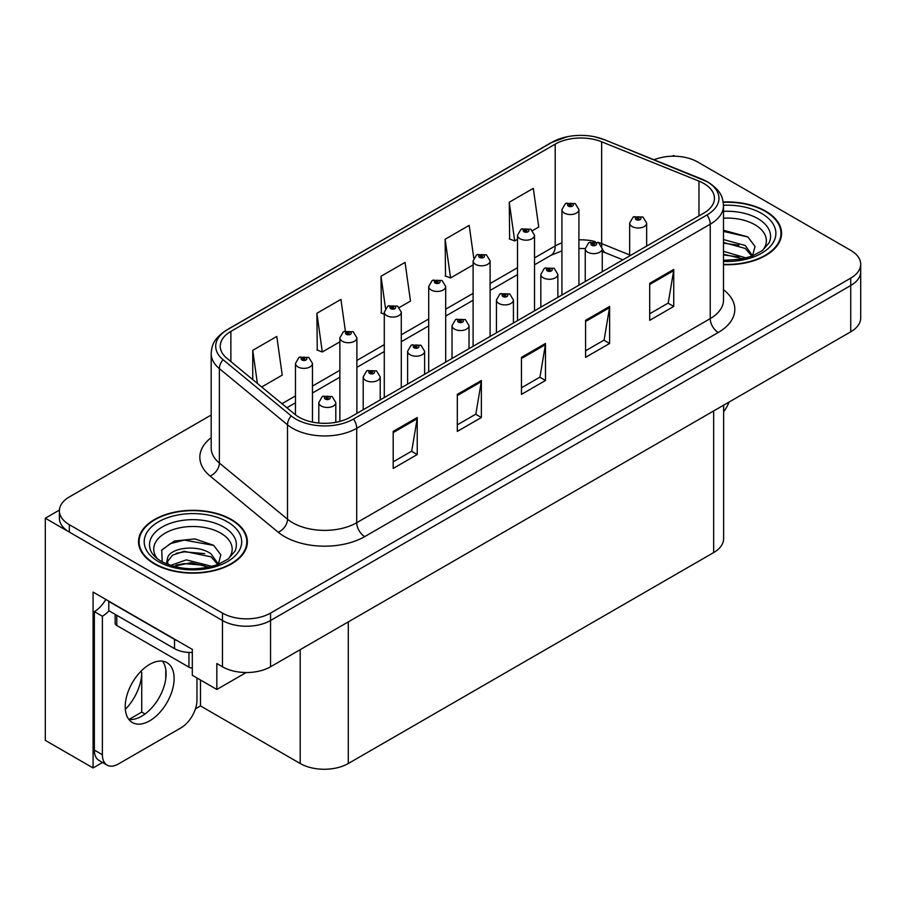 <?xml version="1.0" encoding="UTF-8"?>
<svg xmlns="http://www.w3.org/2000/svg" width="906" height="906" viewBox="0 0 906 906"><rect width="100%" height="100%" fill="white"/><g stroke="black" fill="none" stroke-linecap="round" stroke-linejoin="round"><path stroke-width="1.36" d="M102.548 762.49L93.08 767.948L93.08 592.082L192.31 649.387L192.31 675.298L216.84 689.455L216.84 663.543L222.457 666.782A34.009 19.638 0 0 0 270.543 666.782L850.734 331.811A34.009 19.638 0 0 0 860.7 317.927L860.7 271.653A34.009 19.638 0 0 1 850.734 285.526A34.009 19.638 0 0 0 860.7 271.653L860.7 264.246A34.009 19.638 0 0 0 850.734 250.362L697.631 161.97A34.009 19.638 0 0 0 654.075 159.762M246.16 672.535L216.84 689.455M674.868 156.228L673.588 155.481L672.297 156.228M211.177 415.05L69.343 496.941A34.009 19.638 0 0 0 59.388 510.814A34.009 19.638 0 0 0 69.343 524.699L222.457 613.102A34.009 19.638 0 0 0 270.543 613.102L270.543 620.497L850.734 285.526L270.543 620.497A34.009 19.638 0 0 1 222.457 620.497A34.009 19.638 0 0 0 270.543 620.497L270.543 666.782M93.08 767.948L45.3 740.372L45.3 518.221L222.457 620.497L69.343 532.105A34.009 19.638 0 0 1 59.388 518.221L59.388 510.814M59.411 510.078L45.3 518.221M723.622 405.197L723.622 538.685A34.009 19.638 180 0 1 713.668 552.569L348.3 763.509A34.009 19.638 180 0 1 300.203 763.509L200.486 705.933L200.486 680.021M165.775 678.605L165.775 669.489M200.486 705.933L195.447 708.854M129.003 719.443L141.732 712.093L145.028 713.996M125.334 709.387A36.274 20.94 120 0 0 141.732 672.286L140.589 671.629M141.732 712.093L141.732 672.286M723.498 264.677A54.417 31.416 0 0 0 781.55 233.329A54.417 31.416 0 0 0 765.615 211.109A54.417 31.416 0 0 0 723.203 201.993M231.426 519.523A54.417 31.416 0 0 0 172.129 512.705A54.417 31.416 0 0 0 138.539 541.731A54.417 31.416 0 0 0 154.473 563.951A54.417 31.416 0 0 0 213.782 570.757A54.417 31.416 0 0 0 247.372 541.731A54.417 31.416 0 0 0 231.426 519.523M139.105 544.619A54.417 31.416 0 0 0 138.924 545.435M703.803 183.488A36.274 20.94 180 0 1 714.438 198.289A36.274 20.94 180 0 1 703.803 213.103L350.305 417.19A36.274 20.94 180 0 1 294.937 414.393L226.806 358.221A36.274 20.94 180 0 1 220.237 346.205A36.274 20.94 180 0 1 230.871 331.392L555.197 144.145A36.274 20.94 180 0 1 601.652 141.8L698.968 181.132A36.274 20.94 180 0 1 703.803 183.488M707.008 181.63A40.815 23.556 0 0 0 701.561 178.992L604.257 139.649A40.815 23.556 0 0 0 594.449 136.738A40.815 23.556 0 0 0 567.235 136.738A40.815 23.556 0 0 0 551.992 142.299L227.655 329.546A40.815 23.556 0 0 0 223.091 359.716L291.222 415.899A40.815 23.556 0 0 0 353.51 419.048L707.008 214.949A40.815 23.556 0 0 0 707.008 181.63M393.193 431.403L393.193 468.425L417.236 454.54L417.236 417.519L393.193 431.403M393.193 461.856L411.709 451.165L417.145 418.753A9.071 5.232 -120 0 0 417.236 417.519M411.55 451.256L417.236 454.54M457.315 394.382L457.315 431.403L481.369 417.519L481.369 380.497L457.315 394.382M457.315 424.835L475.843 414.144L481.267 381.732A9.071 5.232 -120 0 0 481.369 380.497M475.673 414.235L481.369 417.519M649.704 283.306L649.704 320.339L673.747 306.455L673.747 269.422L649.704 283.306M649.704 313.77L668.22 303.068L673.645 270.656A9.071 5.232 -120 0 0 673.747 269.422M668.062 303.17L673.747 306.455M585.57 320.339L585.57 357.36L609.625 343.476L609.625 306.455L585.57 320.339M585.57 350.792L604.098 340.09L609.523 307.678A9.071 5.232 -120 0 0 609.625 306.455M603.928 340.192L609.625 343.476M521.448 357.36L521.448 394.382L545.491 380.497L545.491 343.476L521.448 357.36M521.448 387.813L539.965 377.123L545.401 344.699A9.071 5.232 -120 0 0 545.491 343.476M539.806 377.213L545.491 380.497M270.543 613.102L850.734 278.131A34.009 19.638 0 0 0 860.7 264.246M261.687 386.987L282.23 375.118L276.794 336.443L252.751 350.328L252.751 379.614M473.759 258.017L469.183 225.368L445.129 239.252L445.526 276.047M532.603 230.566L538.742 227.032L533.306 188.346L509.263 202.231L509.648 239.025M345.356 330.962L340.928 299.41L316.885 313.295L317.27 350.101M399.376 307.485L410.486 301.075L405.05 262.389L381.007 276.273L381.392 313.08M384.291 314.156L381.007 312.932M381.007 276.273L385.503 308.334M445.129 239.252L450.565 277.938L473.102 264.926M450.565 277.938L445.129 275.911M509.263 202.231L514.687 240.917L517.507 239.286M514.687 240.917L509.263 238.878M316.885 313.295L322.31 351.981L339.875 341.834M322.31 351.981L316.885 349.954M252.751 350.328L257.395 383.442M246.987 545.435A54.417 31.416 0 0 0 246.806 544.619M781.165 237.032A54.417 31.416 0 0 0 780.983 236.206M312.479 422.117L312.479 363.465A8.505 4.904 180 0 1 307.225 367.995A8.505 4.904 180 0 1 297.961 366.93A8.505 4.904 180 0 1 295.469 363.465L298.867 357.553A5.663 3.409 57.8 0 1 301.879 357.723A2.831 1.631 0 0 0 301.97 359.988A2.831 1.631 0 0 0 305.979 359.988A2.831 1.631 0 0 0 305.979 357.677A2.831 1.631 0 0 0 302.06 357.621L303.204 358.346A1.133 0.657 180 0 1 304.405 359.433A1.133 0.657 180 0 1 303.136 358.391L301.879 357.723M303.204 359.308L303.204 358.346M302.06 357.621A5.663 3.126 -117.9 0 0 299.41 357.247A5.663 3.126 -117.9 0 0 299.161 357.406M303.136 359.274L303.136 358.391M335.798 422.321L335.798 402.57A8.505 4.904 180 0 1 330.554 407.1A8.505 4.904 180 0 1 321.29 406.035A8.505 4.904 180 0 1 318.799 402.57L322.185 396.669A5.663 3.409 57.8 0 1 325.209 396.828A2.831 1.631 0 0 0 325.299 399.093A2.831 1.631 0 0 0 329.308 399.093A2.831 1.631 0 0 0 329.308 396.783A2.831 1.631 0 0 0 325.39 396.726L326.534 397.451A1.133 0.657 180 0 1 327.734 398.538A1.133 0.657 180 0 1 326.466 397.496L325.209 396.828M326.534 398.425L326.534 397.451M325.39 396.726A5.663 3.126 -117.9 0 0 322.74 396.352A5.663 3.126 -117.9 0 0 322.479 396.511M326.466 398.38L326.466 397.496M356.885 413.396L356.885 337.825A8.505 4.904 180 0 1 351.63 342.355A8.505 4.904 180 0 1 342.366 341.29A8.505 4.904 180 0 1 339.875 337.825L343.272 331.924A5.663 3.409 57.8 0 1 346.296 332.083A2.831 1.631 0 0 0 346.375 334.348A2.831 1.631 0 0 0 350.384 334.348A2.831 1.631 0 0 0 350.384 332.038A2.831 1.631 0 0 0 346.466 331.981L347.621 332.706A1.133 0.657 180 0 1 348.81 333.793A1.133 0.657 180 0 1 347.576 333.657L346.296 332.083M347.621 333.68L347.621 332.706M346.466 331.981A5.663 3.126 -117.9 0 0 343.816 331.607A5.663 3.126 -117.9 0 0 343.567 331.766M347.576 333.657A1.133 0.657 180 0 1 347.542 332.751M401.29 387.757L401.29 312.185A8.505 4.904 180 0 1 396.047 316.715A8.505 4.904 180 0 1 386.783 315.65A8.505 4.904 180 0 1 384.291 312.185L387.677 306.285A5.663 3.409 57.8 0 1 390.701 306.443A2.831 1.631 0 0 0 390.78 308.708A2.831 1.631 0 0 0 394.79 308.708A2.831 1.631 0 0 0 394.79 306.398A2.831 1.631 0 0 0 390.871 306.353L392.026 307.066A1.133 0.657 180 0 1 393.227 308.153A1.133 0.657 180 0 1 391.992 308.017L392.026 307.066M390.871 306.353A5.663 3.126 -117.9 0 0 388.221 305.968A5.663 3.126 -117.9 0 0 387.972 306.126M391.958 307.995L390.701 306.443M391.992 308.017A1.133 0.657 180 0 1 391.958 307.111M445.695 362.117L445.695 286.545A8.505 4.904 180 0 1 440.452 291.075A8.505 4.904 180 0 1 431.188 290.011A8.505 4.904 180 0 1 428.697 286.545L432.083 280.645A5.663 3.409 57.8 0 1 435.106 280.815A2.831 1.631 0 0 0 435.197 283.068A2.831 1.631 0 0 0 439.206 283.068A2.831 1.631 0 0 0 439.206 280.758A2.831 1.631 0 0 0 435.288 280.713L436.432 281.438A1.133 0.657 180 0 1 437.632 282.525A1.133 0.657 180 0 1 436.398 282.378L436.432 281.438M435.288 280.713A5.663 3.126 -117.9 0 0 432.638 280.328A5.663 3.126 -117.9 0 0 432.389 280.486M436.364 282.355L435.106 280.815M436.398 282.378A1.133 0.657 180 0 1 436.364 281.472M380.214 399.931L380.214 376.93A8.505 4.904 180 0 1 374.959 381.46A8.505 4.904 180 0 1 365.696 380.395A8.505 4.904 180 0 1 363.204 376.93L366.602 371.03A5.663 3.409 57.8 0 1 369.614 371.188A2.831 1.631 0 0 0 369.705 373.453A2.831 1.631 0 0 0 373.714 373.453A2.831 1.631 0 0 0 373.714 371.143A2.831 1.631 0 0 0 369.795 371.098L370.939 371.811A1.133 0.657 180 0 1 372.14 372.898A1.133 0.657 180 0 1 370.905 372.762L369.614 371.188M370.939 372.785L370.939 371.811M369.795 371.098A5.663 3.126 -117.9 0 0 367.145 370.713A5.663 3.126 -117.9 0 0 366.896 370.871M370.905 372.762A1.133 0.657 180 0 1 370.871 371.856M424.62 374.291L424.62 351.29A8.505 4.904 180 0 1 419.365 355.82A8.505 4.904 180 0 1 410.101 354.756A8.505 4.904 180 0 1 407.609 351.29L411.007 345.39A5.663 3.409 57.8 0 1 414.031 345.56A2.831 1.631 0 0 0 414.11 347.813A2.831 1.631 0 0 0 418.119 347.813A2.831 1.631 0 0 0 418.119 345.503A2.831 1.631 0 0 0 414.201 345.458L415.356 346.183A1.133 0.657 180 0 1 416.545 347.27A1.133 0.657 180 0 1 415.31 347.123L414.031 345.56M415.356 347.145L415.356 346.183M414.201 345.458A5.663 3.126 -117.9 0 0 411.55 345.073A5.663 3.126 -117.9 0 0 411.301 345.231M415.31 347.123A1.133 0.657 180 0 1 415.276 346.217M469.025 348.651L469.025 325.65A8.505 4.904 180 0 1 463.781 330.18A8.505 4.904 180 0 1 454.518 329.116A8.505 4.904 180 0 1 452.026 325.65L455.412 319.75A5.663 3.409 57.8 0 1 458.436 319.92A2.831 1.631 0 0 0 458.515 322.174A2.831 1.631 0 0 0 462.524 322.174A2.831 1.631 0 0 0 462.524 319.863A2.831 1.631 0 0 0 458.606 319.818L459.761 320.543A1.133 0.657 180 0 1 460.961 321.63A1.133 0.657 180 0 1 459.693 320.577L458.436 319.92M459.761 321.505L459.761 320.543M458.606 319.818A5.663 3.126 -117.9 0 0 455.956 319.433A5.663 3.126 -117.9 0 0 455.707 319.591M459.693 321.46L459.693 320.577M513.43 323.012L513.43 300.011A8.505 4.904 180 0 1 508.187 304.541A8.505 4.904 180 0 1 498.923 303.476A8.505 4.904 180 0 1 496.431 300.011L499.818 294.11A5.663 3.409 57.8 0 1 502.841 294.28A2.831 1.631 0 0 0 502.932 296.534A2.831 1.631 0 0 0 506.941 296.534A2.831 1.631 0 0 0 506.941 294.224A2.831 1.631 0 0 0 503.023 294.178L504.166 294.903A1.133 0.657 180 0 1 505.367 295.99A1.133 0.657 180 0 1 504.098 294.937L502.841 294.28M504.166 295.866L504.166 294.903M503.023 294.178A5.663 3.126 -117.9 0 0 500.372 293.793A5.663 3.126 -117.9 0 0 500.112 293.952M504.098 295.82L504.098 294.937M729.047 402.071A22.673 13.092 -60 0 1 723.622 411.72M149.671 720.836A34.575 19.966 120 0 0 172.253 690.372A34.575 19.966 120 0 0 166.953 662.66A34.575 19.966 120 0 0 149.671 664.381A34.575 19.966 120 0 0 127.078 694.845A34.575 19.966 120 0 0 132.378 722.546A34.575 19.966 120 0 0 149.671 720.836M162.48 661.165A34.575 19.966 -60 0 1 162.989 689.432A34.575 19.966 -60 0 1 141.653 716.216A34.575 19.966 -60 0 1 128.845 719.421M196.964 677.982L196.964 700.112A22.673 13.092 -60 0 1 180.928 727.88L118.403 763.973A22.673 13.092 -60 0 1 107.067 765.094A22.673 13.092 -60 0 1 102.378 754.721L102.378 616.25L94.36 611.618A22.673 13.092 120 0 0 105.809 599.444M108.969 610.803A22.673 13.092 -60 0 1 102.378 616.25M107.067 765.094L99.048 760.474A22.673 13.092 -60 0 1 94.36 750.089L94.36 611.618M177.519 640.848A22.673 13.092 180 0 1 174.518 639.387L108.788 601.437A22.673 13.092 0 0 0 109.048 601.312M174.518 639.387L174.518 648.639A22.673 13.092 0 0 0 192.31 652.433M108.788 601.437L108.788 610.689L174.518 648.639M723.498 218.176A39.23 22.65 180 0 1 754.879 224.722A39.23 22.65 180 0 1 762.614 250.396M752.252 256.794L755.026 246.455L747.835 236.908L723.498 230.237M723.248 202.321A53.85 31.087 180 0 1 765.208 211.347A53.85 31.087 180 0 1 780.983 233.329A53.85 31.087 180 0 1 723.498 264.348M723.498 251.313L746.284 257.984M723.498 254.258L742.931 258.788M723.498 239.558L745.253 245.492L752.648 255.888M723.498 242.502L745.253 248.437L751.935 256.16M723.498 231.415L747.96 236.998M723.498 243.17L738.922 245.198M723.498 254.926L738.945 256.964M157.474 558.798A39.23 22.65 180 0 1 170.385 530.61A39.23 22.65 180 0 1 220.69 533.124A39.23 22.65 180 0 1 228.437 558.798M218.063 565.208L220.838 554.857L213.657 545.321L194.926 538.934L174.462 540.995L161.766 549.897L162.174 561.29M231.03 519.75A53.85 31.087 180 0 1 246.806 541.731A53.85 31.087 180 0 1 213.556 570.452A53.85 31.087 180 0 1 154.881 563.713A53.85 31.087 180 0 1 139.105 541.731A53.85 31.087 180 0 1 172.344 513.011A53.85 31.087 180 0 1 231.03 519.75M170.588 565.423L186.319 559.874L212.106 566.386M173.544 566.318L191.2 562.683L208.754 567.201M166.387 563.86L167.599 558.073A25.628 14.79 0 0 0 167.327 560.248A25.628 14.79 0 0 0 168.516 564.698M167.599 558.073C169.456 547.87 197.485 543.815 211.075 553.906L218.471 564.291M167.44 561.675L172.582 555.129L184.111 551.301L211.075 556.839L217.757 564.563M115.141 614.359L115.141 623.192A5.663 3.273 0 0 0 116.806 625.502L188.946 667.156A5.663 3.273 0 0 0 192.31 668.096M161.483 550.418L170.362 543.623L184.303 540.101L213.782 545.412M176.126 553.34L184.303 551.856L204.745 553.611M176.16 565.084L184.303 563.611L204.756 565.367M490.112 336.477L490.112 260.905A8.505 4.904 180 0 1 484.857 265.435A8.505 4.904 180 0 1 475.593 264.371A8.505 4.904 180 0 1 473.102 260.905L476.499 255.005A5.663 3.409 57.8 0 1 479.512 255.175A2.831 1.631 0 0 0 479.602 257.429A2.831 1.631 0 0 0 483.611 257.429A2.831 1.631 0 0 0 483.611 255.118A2.831 1.631 0 0 0 479.693 255.073L480.837 255.798A1.133 0.657 180 0 1 482.037 256.885A1.133 0.657 180 0 1 480.769 255.832L479.512 255.175M480.837 256.76L480.837 255.798M479.693 255.073A5.663 3.126 -117.9 0 0 477.043 254.688A5.663 3.126 -117.9 0 0 476.794 254.846M480.769 256.715L480.769 255.832M534.517 310.837L534.517 235.266A8.505 4.904 180 0 1 529.263 239.796A8.505 4.904 180 0 1 519.999 238.731A8.505 4.904 180 0 1 517.507 235.266L520.905 229.365A5.663 3.409 57.8 0 1 523.928 229.535A2.831 1.631 0 0 0 524.008 231.789A2.831 1.631 0 0 0 528.017 231.789A2.831 1.631 0 0 0 528.017 229.478A2.831 1.631 0 0 0 524.098 229.433L525.254 230.158A1.133 0.657 180 0 1 526.443 231.245A1.133 0.657 180 0 1 525.208 231.098L523.928 229.535M525.254 231.121L525.254 230.158M524.098 229.433A5.663 3.126 -117.9 0 0 521.448 229.048A5.663 3.126 -117.9 0 0 521.199 229.207M525.208 231.098A1.133 0.657 180 0 1 525.174 230.192M578.923 285.197L578.923 209.626A8.505 4.904 180 0 1 573.679 214.156A8.505 4.904 180 0 1 564.415 213.103A8.505 4.904 180 0 1 561.924 209.626L565.31 203.725A5.663 3.409 57.8 0 1 568.334 203.895A2.831 1.631 0 0 0 568.413 206.16A2.831 1.631 0 0 0 572.422 206.16A2.831 1.631 0 0 0 572.422 203.839A2.831 1.631 0 0 0 568.504 203.793L569.659 204.518A1.133 0.657 180 0 1 570.859 205.605A1.133 0.657 180 0 1 569.591 204.552L568.334 203.895M569.659 205.481L569.659 204.518M568.504 203.793A5.663 3.126 -117.9 0 0 565.854 203.408A5.663 3.126 -117.9 0 0 565.604 203.567M569.591 205.436L569.591 204.552M557.847 297.372L557.847 274.371A8.505 4.904 180 0 1 552.592 278.901A8.505 4.904 180 0 1 543.328 277.848A8.505 4.904 180 0 1 540.837 274.371L544.234 268.47A5.663 3.409 57.8 0 1 547.247 268.64A2.831 1.631 0 0 0 547.337 270.905A2.831 1.631 0 0 0 551.346 270.905A2.831 1.631 0 0 0 551.346 268.584A2.831 1.631 0 0 0 547.428 268.538L548.572 269.263A1.133 0.657 180 0 1 549.772 270.35A1.133 0.657 180 0 1 548.504 269.297L547.247 268.64M548.572 270.226L548.572 269.263M547.428 268.538A5.663 3.126 -117.9 0 0 544.778 268.153A5.663 3.126 -117.9 0 0 544.529 268.312M548.504 270.181L548.504 269.297M602.252 271.732L602.252 248.731A8.505 4.904 180 0 1 596.997 253.272A8.505 4.904 180 0 1 587.734 252.208A8.505 4.904 180 0 1 585.242 248.731L588.64 242.831A5.663 3.409 57.8 0 1 591.663 243.001A2.831 1.631 0 0 0 591.743 245.266A2.831 1.631 0 0 0 595.752 245.266A2.831 1.631 0 0 0 595.752 242.944A2.831 1.631 0 0 0 591.833 242.899L592.988 243.623A1.133 0.657 180 0 1 594.177 244.711A1.133 0.657 180 0 1 592.943 244.563L591.663 243.001M592.988 244.586L592.988 243.623M591.833 242.899A5.663 3.126 -117.9 0 0 589.183 242.514A5.663 3.126 -117.9 0 0 588.934 242.672M592.943 244.563A1.133 0.657 180 0 1 592.909 243.657M646.658 246.092L646.658 223.091A8.505 4.904 180 0 1 641.414 227.633A8.505 4.904 180 0 1 632.15 226.568A8.505 4.904 180 0 1 629.659 223.091L633.045 217.191A5.663 3.409 57.8 0 1 636.069 217.361A2.831 1.631 0 0 0 636.148 219.626A2.831 1.631 0 0 0 640.157 219.626A2.831 1.631 0 0 0 640.157 217.304A2.831 1.631 0 0 0 636.238 217.259L637.394 217.984A1.133 0.657 180 0 1 638.594 219.071A1.133 0.657 180 0 1 637.326 218.029L636.069 217.361M637.394 218.946L637.394 217.984M636.238 217.259A5.663 3.126 -117.9 0 0 633.588 216.874A5.663 3.126 -117.9 0 0 633.339 217.044M637.326 218.912L637.326 218.029M850.734 331.811L850.734 278.131M222.457 666.782L222.457 613.102M348.3 763.509L348.3 621.89M713.668 552.569L713.668 410.95M300.203 763.509L300.203 649.659M723.498 289.727A56.682 32.729 180 0 1 718.232 332.502L364.733 536.601A11.336 6.546 60 0 1 356.715 522.717L710.225 318.618A45.345 26.183 0 0 0 723.498 300.113L723.498 205.696A45.345 26.183 180 0 1 710.225 224.212A11.336 6.546 -120 0 0 707.008 214.949M364.733 536.601A56.682 32.729 180 0 1 284.575 536.601A56.682 32.729 180 0 1 278.221 532.23L210.09 476.046A56.682 32.729 180 0 1 211.177 437.643M292.593 522.717A45.345 26.183 0 0 0 356.715 522.717L356.715 428.3A45.345 26.183 180 0 1 287.508 424.801L219.377 368.629A45.345 26.183 180 0 1 211.177 353.612L211.177 448.017A45.345 26.183 0 0 0 219.377 463.034L287.508 519.217A45.345 26.183 0 0 0 292.593 522.717M702.275 179.286A11.336 5.311 112 0 0 701.912 179.105A11.336 5.311 112 0 0 701.561 178.992M567.235 136.738L551.131 142.661A11.336 6.546 60 0 1 551.992 142.299M227.655 329.546A11.336 6.546 -120 0 0 226.806 329.909C212.887 339.082 211.845 345.73 211.177 353.612M223.091 359.716A11.336 7.588 129.5 0 0 219.377 368.629L219.377 463.034A11.336 7.588 -50.5 0 1 210.09 476.046M604.925 139.932A11.336 5.311 112 0 0 604.596 139.762A11.336 5.311 112 0 0 604.257 139.649M291.222 415.899A11.336 7.588 129.5 0 0 287.508 424.801L287.508 519.217A11.336 7.588 -50.5 0 1 278.221 532.23M353.51 419.048A11.336 6.546 60 0 1 356.715 428.3L710.225 224.212L710.225 318.618A11.336 6.546 60 0 0 718.232 332.502M69.343 524.699L69.343 532.105M230.871 331.392L230.871 361.573M698.968 181.132L698.968 215.9M601.652 141.8L601.652 243.612A36.274 20.94 0 0 0 597.722 242.23M629.659 254.937L601.652 243.612A20.408 9.558 -68 0 0 601.844 246.432M595.129 241.517A36.274 20.94 0 0 0 578.923 239.852M561.924 242.899A36.274 20.94 0 0 0 555.197 245.956L534.517 257.904M555.197 144.145L555.197 245.956A20.408 11.778 60 0 1 550.973 255.299L534.517 264.801M517.507 267.712L490.112 283.533M473.102 293.351L445.695 309.173M428.697 318.991L401.29 334.812M384.291 344.631L356.885 360.452M339.875 370.271L312.479 386.092M295.469 395.911L281.97 403.702M622.886 259.829L605.706 252.887A20.408 9.558 -68 0 1 602.241 248.335M521.448 358.527L545.401 344.699M585.57 321.505L609.523 307.678M649.704 284.484L673.645 270.656M457.315 395.548L481.267 381.732M393.193 432.581L417.145 418.753M102.378 754.721L94.36 750.089M723.498 211.347A43.431 25.074 180 0 1 757.846 218.606A43.431 25.074 180 0 1 769.024 242.955L762.263 250.656L751.923 256.16L740.508 259.263L723.498 260.35M723.498 205.266A48.743 28.143 180 0 1 761.606 213.431A48.743 28.143 180 0 1 771.448 245.062A48.743 28.143 180 0 1 723.498 261.392M151.053 551.358A43.431 25.074 180 0 1 171.132 523.056A43.431 25.074 180 0 1 223.669 527.009A43.431 25.074 180 0 1 234.847 551.358L228.086 559.059L217.746 564.574C197.304 571.074 178.505 569.999 161.313 561.358C155.889 558.028 152.468 554.699 151.053 551.358M227.417 521.833A48.743 28.143 180 0 1 227.417 561.629A48.743 28.143 180 0 1 158.482 561.629A48.743 28.143 180 0 1 158.482 521.833A48.743 28.143 180 0 1 227.417 521.833M188.946 667.156L188.946 652.445M116.806 625.502L116.806 615.321M723.498 205.696C722.75 197.904 722.105 191.483 707.869 181.993L604.596 139.762L594.449 136.738M551.131 142.661L226.806 329.909M605.706 252.887L602.252 251.63M585.253 248.572L578.923 248.471M561.924 250.894L550.973 255.299M517.507 274.62L490.112 290.441M473.102 300.26L445.695 316.081M428.697 325.9L401.29 341.721M384.291 351.539L356.885 367.36M339.875 377.168L312.479 393M295.469 402.808L286.896 407.768M312.479 363.465L308.81 357.394L299.41 357.247M295.469 414.823L295.469 363.465M335.798 402.57L332.14 396.5L322.74 396.352M318.799 423.057L318.799 402.57M356.885 337.825L353.215 331.755L343.816 331.607M339.875 421.392L339.875 337.825M401.29 312.185L397.632 306.115L388.221 305.968M384.291 397.575L384.291 312.185M445.695 286.545L442.037 280.475L432.638 280.328M428.697 371.936L428.697 286.545M380.214 376.93L376.545 370.86L367.145 370.713M363.204 409.75L363.204 376.93M424.62 351.29L420.95 345.22L411.55 345.073M407.609 384.11L407.609 351.29M469.025 325.65L465.367 319.58L455.956 319.433M452.026 358.47L452.026 325.65M513.43 300.011L509.772 293.94L500.372 293.793M496.431 332.83L496.431 300.011M780.983 233.329L780.983 237.848M246.806 541.731L246.806 546.261M139.105 541.731L139.105 546.261M490.112 260.905L486.443 254.835L477.043 254.688M473.102 346.296L473.102 260.905M534.517 235.266L530.848 229.195L521.448 229.048M517.507 320.656L517.507 235.266M578.923 209.626L575.265 203.556L565.854 203.408M561.924 295.016L561.924 209.626M557.847 274.371L554.178 268.301L544.778 268.153M540.837 307.191L540.837 274.371M602.252 248.731L598.583 242.672L589.183 242.514M585.242 281.551L585.242 248.731M646.658 223.091L643 217.032L633.588 216.874M629.659 255.911L629.659 223.091"/></g></svg>
